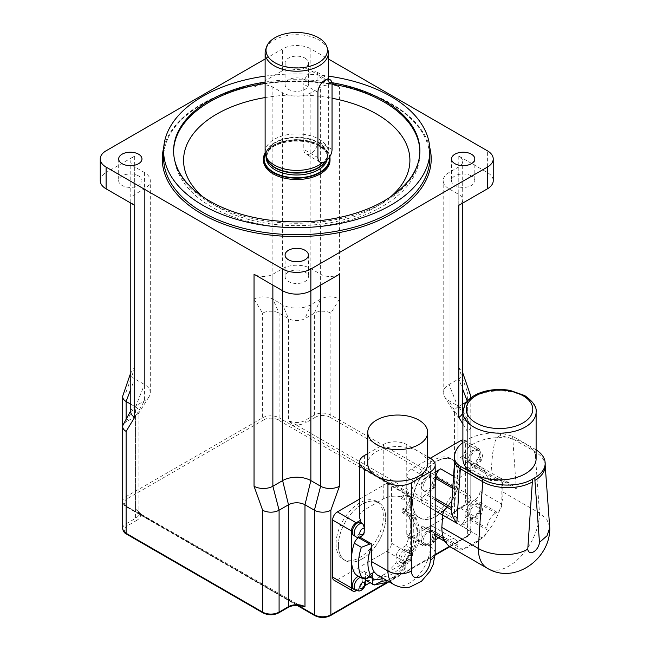 <?xml version="1.0" encoding="UTF-8"?>
<svg xmlns="http://www.w3.org/2000/svg" width="650" height="650" viewBox="0 0 650 650"><rect width="100%" height="100%" fill="white"/><g stroke="black" fill="none" stroke-linecap="round" stroke-linejoin="round"><path stroke-width="0.49" stroke-dasharray="3.25 2.44" d="M254.036 299.106A13.317 7.686 180 0 1 272.87 299.106L282.62 304.736A19.971 11.529 0 0 0 310.863 304.736L320.621 299.106A13.317 7.686 180 0 1 339.446 299.106L330.866 313.17A11.651 6.727 0 0 0 314.397 313.17L304.98 318.606A11.651 6.727 180 0 1 288.502 318.606L279.094 313.17A11.651 6.727 0 0 0 262.616 313.17L254.036 299.106L254.036 87.124A13.317 7.686 180 0 1 272.87 87.124L282.62 92.755A19.971 11.529 0 0 0 310.863 92.755L320.621 87.124A13.317 7.686 180 0 1 339.446 87.124L310.863 70.623L310.863 48.88L328.364 58.987M254.036 87.124L282.62 70.623A19.971 11.529 180 0 1 310.863 70.623M304.98 79.853A11.651 6.727 0 0 0 292.281 78.39A11.651 6.727 0 0 0 285.09 84.606A11.651 6.727 0 0 0 296.741 91.333A11.651 6.727 0 0 0 308.392 84.606A11.651 6.727 0 0 0 304.98 79.853M134.688 205.343A13.317 7.686 180 0 1 130.788 199.907A13.317 7.686 180 0 1 134.688 194.472L144.446 188.841A19.971 11.529 0 0 0 150.296 180.684A19.971 11.529 0 0 0 144.446 172.534L134.688 166.904A13.317 7.686 180 0 1 130.788 161.468A13.317 7.686 180 0 1 134.688 156.032L106.104 172.534L106.104 150.792M100.254 180.684A19.971 11.529 180 0 1 106.104 172.534M138.564 175.931A11.651 6.727 0 0 0 125.864 174.476A11.651 6.727 0 0 0 118.674 180.684A11.651 6.727 0 0 0 130.325 187.411A11.651 6.727 0 0 0 141.976 180.684A11.651 6.727 0 0 0 138.564 175.931M339.446 274.243A13.317 7.686 180 0 1 320.621 274.243L310.863 268.613A19.971 11.529 0 0 0 282.62 268.613L272.87 274.243A13.317 7.686 180 0 1 254.036 274.243M304.98 272.009A11.651 6.727 0 0 0 292.281 270.554A11.651 6.727 0 0 0 285.09 276.77A11.651 6.727 0 0 0 296.741 283.498A11.651 6.727 0 0 0 308.392 276.77A11.651 6.727 0 0 0 304.98 272.009M470.559 395.419A11.651 6.727 0 0 0 467.374 391.983L458.794 368.006L458.794 156.032A13.317 7.686 180 0 1 462.694 161.468A13.317 7.686 180 0 1 458.794 166.904L449.044 172.534A19.971 11.529 0 0 0 443.194 180.684A19.971 11.529 0 0 0 449.044 188.841L458.794 194.472A13.317 7.686 180 0 1 462.694 199.907A13.317 7.686 180 0 1 458.794 205.343M458.794 156.032L487.378 172.534A19.971 11.529 180 0 1 493.228 180.684M471.396 175.931A11.651 6.727 0 0 0 458.705 174.476A11.651 6.727 0 0 0 451.514 180.684A11.651 6.727 0 0 0 463.166 187.411A11.651 6.727 0 0 0 474.809 180.684A11.651 6.727 0 0 0 471.396 175.931M263.461 160.306A33.28 19.216 180 0 1 296.741 141.091A33.28 19.216 180 0 1 330.029 160.306M265.119 82.079A123.151 71.102 180 0 1 331.898 82.656M265.119 76.123A133.136 76.862 180 0 1 328.364 76.123M265.119 58.987L282.62 48.88A19.971 11.529 180 0 1 310.863 48.88M304.98 58.11A11.651 6.727 180 0 1 308.392 62.863A11.651 6.727 180 0 1 296.741 69.591A11.651 6.727 180 0 1 285.09 62.863A11.651 6.727 180 0 1 292.281 56.648A11.651 6.727 180 0 1 304.98 58.11M327.787 49.498A31.623 18.257 0 0 0 296.741 34.702A31.623 18.257 0 0 0 265.696 49.498M265.119 152.149A31.623 18.257 180 0 1 296.741 133.9A31.623 18.257 180 0 1 328.364 152.149A31.623 18.257 180 0 1 327.787 155.61A31.623 18.257 180 0 1 322.749 162.532M265.151 152.896A33.28 19.216 180 0 1 300.113 139.831A33.28 19.216 180 0 1 329.794 156.699M298.163 605.451L141.749 515.149A1.666 0.959 120 0 0 141.416 514.394A1.666 0.959 120 0 0 140.579 514.475L135.525 508.844L141.749 515.149L126.108 506.122L126.108 419.323M298.724 605.499A1.666 0.959 120 0 0 298.407 605.036A1.666 0.959 120 0 0 297.578 605.117L140.579 514.475A13.317 7.686 180 0 1 136.703 520.39A1.666 0.959 60 0 1 135.525 518.351A11.651 6.727 0 0 0 138.938 513.597A11.651 6.727 0 0 0 135.525 508.844L135.525 518.351L126.108 523.786A1.666 0.959 60 0 0 127.286 525.826A9.986 5.769 0 0 0 127.286 533.975A1.666 0.959 -60 0 1 126.457 534.064M300.121 605.678L297.578 605.117A13.317 7.686 180 0 0 287.324 607.352A1.666 0.959 -120 0 0 288.161 607.433M297.107 605.41L126.457 506.886C124.459 506.033 123.199 504.189 122.704 501.369A11.651 6.727 180 0 0 126.108 506.122A1.666 0.959 120 0 0 126.457 506.886A1.666 0.959 120 0 0 127.286 506.805L315.567 615.509A9.986 5.769 0 0 0 329.688 615.509L466.196 536.697A9.986 5.769 0 0 0 466.196 528.539L277.916 419.843A1.666 0.959 120 0 0 279.094 417.804L451.734 517.473A1.666 0.959 -60 0 1 452.912 515.434L457.957 518.351L451.734 517.473L467.374 526.508L467.374 421.874L457.957 416.439A11.651 6.727 180 0 1 455.236 413.969A11.651 6.727 180 0 1 454.545 411.686A11.651 6.727 180 0 1 457.957 406.933L462.694 404.194M282.62 92.755L282.62 304.736L288.502 318.606L288.502 420.517L294.734 426.831A1.666 0.959 -60 0 1 295.912 424.791L452.912 515.434A13.317 7.686 180 0 1 456.779 509.519A1.666 0.959 -120 0 0 457.616 509.6A1.666 0.959 -120 0 0 457.957 508.844L457.957 518.351A11.651 6.727 0 0 1 454.545 513.597A11.651 6.727 0 0 1 457.957 508.844L467.374 503.409A1.666 0.959 -120 0 1 467.025 504.164A1.666 0.959 -120 0 1 466.196 504.083A9.986 5.769 0 0 0 466.196 495.934A1.666 0.959 120 0 0 467.374 493.894A11.651 6.727 180 0 1 470.787 498.648A11.651 6.727 180 0 1 467.374 503.409L467.374 391.983M310.863 92.755L310.863 304.736L304.98 318.606L304.98 420.517A11.651 6.727 0 0 1 288.502 420.517L295.912 424.791A13.317 7.686 180 0 0 306.158 422.557A1.666 0.959 60 0 1 304.98 420.517L314.397 415.082A11.651 6.727 180 0 1 330.866 415.082L467.374 493.894L467.374 401.497A11.651 6.727 0 0 0 470.551 398.084M336.05 543.896A33.451 19.313 120 0 0 342.973 559.211A33.451 19.313 120 0 0 376.423 539.898A33.451 19.313 120 0 0 376.423 501.272A33.451 19.313 120 0 0 350.651 510.234A33.451 19.313 120 0 0 336.05 543.896M338.398 545.253A33.451 19.313 -60 0 1 352.999 511.591A33.451 19.313 -60 0 1 378.779 502.629A33.451 19.313 -60 0 1 378.779 541.255A33.451 19.313 -60 0 1 345.329 560.568A33.451 19.313 -60 0 1 338.398 545.253M410.183 501.093A33.451 19.313 120 0 0 417.113 516.409A33.451 19.313 120 0 0 450.564 497.096A33.451 19.313 120 0 0 450.564 458.469A33.451 19.313 120 0 0 424.783 467.431A33.451 19.313 120 0 0 410.183 501.093M412.539 502.45A33.451 19.313 -60 0 1 427.139 468.788A33.451 19.313 -60 0 1 452.912 459.826A33.451 19.313 -60 0 1 452.912 498.452A33.451 19.313 -60 0 1 419.461 517.766A33.451 19.313 -60 0 1 412.539 502.45A33.451 19.313 120 0 0 419.461 517.766A33.451 19.313 120 0 0 452.912 498.452A33.451 19.313 120 0 0 452.912 459.826A33.451 19.313 120 0 0 427.139 468.788A33.451 19.313 120 0 0 412.539 502.45M130.788 411.881A13.317 7.686 180 0 1 131.398 409.581A13.317 7.686 180 0 1 134.688 406.445L144.446 400.814A19.971 11.529 0 0 0 149.11 396.573A19.971 11.529 0 0 0 150.296 392.665A19.971 11.529 0 0 0 144.446 384.507L134.688 378.877A13.317 7.686 180 0 1 130.788 373.441A13.317 7.686 180 0 1 131.048 371.938A13.317 7.686 180 0 1 134.688 368.006L134.688 156.032M134.688 368.006L126.108 391.983A11.651 6.727 0 0 0 122.923 395.419M130.788 404.194L135.525 406.933A11.651 6.727 180 0 1 138.938 411.686A11.651 6.727 180 0 1 138.247 413.969A11.651 6.727 180 0 1 135.525 416.439L126.108 421.874A11.651 6.727 0 0 0 123.232 424.621M458.794 368.006A13.317 7.686 180 0 1 462.434 371.938A13.317 7.686 180 0 1 462.694 373.441A13.317 7.686 180 0 1 458.794 378.877L449.044 384.507A19.971 11.529 0 0 0 443.194 392.665A19.971 11.529 0 0 0 444.372 396.573A19.971 11.529 0 0 0 449.044 400.814L458.794 406.445A13.317 7.686 180 0 1 462.085 409.581A13.317 7.686 180 0 1 462.694 411.881M462.889 424.027L467.374 431.389A11.651 6.727 0 0 0 470.787 426.636A11.651 6.727 0 0 0 470.251 424.621A11.651 6.727 0 0 0 467.374 421.874L458.794 406.445L458.794 194.472M466.676 401.895L467.261 401.196M359.531 516.653A16.64 9.612 180 0 1 364.406 509.86L383.232 498.989A16.64 9.612 180 0 1 401.082 496.836L401.082 498.948L403.601 499.208C405.592 499.785 406.648 501.581 406.77 504.587L406.77 507.528L405.178 510.38L402.066 508.942L402.066 512.574L403.211 511.916L414.342 518.342C415.326 516.701 415.382 516.133 414.521 516.644L407.461 512.566A41.608 24.017 -60 0 1 410.296 525.484A41.608 24.017 -60 0 1 406.006 545.626L413.067 549.705A41.608 24.017 120 0 0 414.521 516.644L415.09 516.539C420.493 525.85 420.712 537.103 415.756 550.314L413.067 549.705L407.948 552.663A6.654 3.843 -60 0 0 403.236 560.812A6.654 3.843 180 0 1 405.186 563.534A6.654 3.843 180 0 1 403.236 566.247L403.236 568.929L405.186 568.539L403.236 566.727L403.236 560.812L396.175 556.741L396.175 562.656A41.608 24.017 -60 0 1 380.884 576.436A41.608 24.017 -60 0 1 365.584 580.32M403.211 511.916A6.654 3.843 -60 0 1 406.534 511.582A6.654 3.843 -60 0 1 407.461 512.566M414.342 518.342L413.611 519.244L413.831 537.038A29.957 17.298 -60 0 1 410.898 551.151L403.406 564.127A29.957 17.298 -60 0 1 381.891 576.542L377.065 574.86M413.831 522.34A34.946 20.174 -60 0 1 414.976 548.6L415.756 550.314M359.816 537.103L359.702 533.398L361.579 534.487L363.862 534.3M406.006 545.626L400.887 548.584A6.654 3.843 120 0 0 396.175 556.741M402.066 512.574L413.611 519.244M401.082 496.836L405.592 494.236A6.654 3.843 -60 0 1 408.923 493.902A6.654 3.843 -60 0 1 410.296 496.949L410.296 554.019A6.654 3.843 -60 0 1 405.592 562.177L369.874 582.798M404.178 549.811A7.491 4.322 -60 0 1 407.924 549.437A7.491 4.322 -60 0 1 407.924 558.082A7.491 4.322 -60 0 1 400.433 562.404A7.491 4.322 -60 0 1 399.287 556.408A7.491 4.322 -60 0 1 404.178 549.811M396.175 562.656L403.236 566.727A41.608 24.017 120 0 1 372.645 584.399M365.584 579.134L365.584 574.405A6.654 3.843 120 0 0 364.203 571.358A6.654 3.843 120 0 0 360.88 571.683L355.753 574.641M367.754 453.57L383.232 444.632A16.64 9.612 180 0 1 406.77 444.632L427.668 456.698M427.668 463.864A29.957 17.298 0 0 0 418.892 451.636A29.957 17.298 0 0 0 386.246 447.882A29.957 17.298 0 0 0 367.754 463.864M362.074 558.927A33.451 19.313 -60 0 1 345.353 560.584A33.451 19.313 -60 0 1 345.353 521.958A33.451 19.313 -60 0 1 378.804 502.645A33.451 19.313 -60 0 1 383.931 529.449A33.451 19.313 -60 0 1 362.074 558.927M362.05 558.911A33.451 19.313 120 0 0 383.906 529.433A33.451 19.313 120 0 0 378.779 502.629A33.451 19.313 120 0 0 345.329 521.942A33.451 19.313 120 0 0 345.329 560.568A33.451 19.313 120 0 0 362.05 558.911M401.082 498.948A7.491 4.322 -60 0 1 407.924 495.633A7.491 4.322 -60 0 1 408.558 503.035A7.491 4.322 -60 0 1 402.066 508.942M359.702 533.398A7.491 4.322 -60 0 1 353.836 535.503M365.389 585.382L356.249 590.663M358.548 576.258A7.491 4.322 -60 0 1 361.327 576.339A7.491 4.322 -60 0 1 361.327 584.984A7.491 4.322 -60 0 1 353.836 589.306M359.531 499.086L386.766 483.364A6.654 3.843 -60 0 1 390.089 483.031A6.654 3.843 -60 0 1 391.471 486.078L391.471 543.148A6.654 3.843 -60 0 1 386.766 551.306L337.342 579.841A6.654 3.843 -60 0 1 334.011 580.166M454.561 461.833L454.976 500.898L456.048 488.581L458.608 479.18A41.819 24.148 180 0 1 478.376 467.773L483.121 468.26L485.233 471.729L485.233 473.363L489.409 479.936L490.384 480.448L492.659 453.074C494.252 447.314 493.553 438.417 500.476 435.476L512.622 438.742L534.974 451.652C541.255 455.382 544.651 459.859 545.163 465.091L545.196 465.53M536.112 449.841L512.622 436.247L500.476 432.933A41.819 24.148 0 0 0 462.889 442.488M545.196 465.969L545.163 465.091M512.622 436.247L516.311 488.841L509.438 483.048L501.451 480.683L490.384 480.448M412.774 502.588A33.451 19.313 -60 0 1 427.375 468.926A33.451 19.313 -60 0 1 453.148 459.964A33.451 19.313 -60 0 1 453.148 498.591A33.451 19.313 -60 0 1 419.697 517.904A33.451 19.313 -60 0 1 412.774 502.588M462.889 458.77A36.611 21.141 180 0 1 499.501 437.629A36.611 21.141 180 0 1 536.112 458.77M462.889 441.707L475.256 448.849L460.427 457.413A6.654 3.843 -60 0 1 463.759 457.08A6.654 3.843 -60 0 1 465.14 460.127L465.14 461.76A12.318 7.109 120 0 0 467.683 467.399A12.318 7.109 120 0 0 473.842 466.789L475.256 465.969A6.654 3.843 -60 0 1 478.587 465.644L500.476 478.278A6.654 3.843 120 0 1 501.849 481.325L501.849 502.442A43.266 24.984 120 0 0 503.027 492.058L502.19 480.691A6.654 3.843 120 0 0 500.825 478.075A6.654 3.843 120 0 0 497.502 478.4L501.451 480.683M503.027 492.058L539.508 513.118L534.974 449.15M451.327 509.413L454.976 500.898M462.889 439.92A6.654 3.843 -60 0 1 464.23 440.229A6.654 3.843 -60 0 1 465.611 443.276L465.611 500.346A6.654 3.843 -60 0 1 460.899 508.503L411.474 537.038A6.654 3.843 -60 0 1 408.151 537.363A6.654 3.843 -60 0 1 406.77 534.316L406.77 477.246L421.127 485.534L421.127 502.661A6.654 3.843 -60 0 1 425.831 494.504L427.245 493.691A12.318 7.109 120 0 0 435.598 481.65M447.72 507.146A6.654 3.843 120 0 0 443.016 515.296L443.016 536.413M437.304 537.079A6.654 3.843 -60 0 1 435.955 534.048L435.955 532.415A12.318 7.109 120 0 0 433.404 526.776A12.318 7.109 120 0 0 427.245 527.386L425.831 528.198A6.654 3.843 -60 0 1 422.508 528.531A6.654 3.843 -60 0 1 421.127 525.484L421.127 542.604A6.654 3.843 -60 0 0 422.508 545.651A6.654 3.843 -60 0 0 425.831 545.326L435.281 539.874M406.77 477.246A6.654 3.843 -60 0 1 411.474 469.097L430.308 458.226L430.308 546.544L413.831 537.038M435.183 471.989L425.831 477.384A6.654 3.843 -60 0 0 421.127 485.534M500.476 478.278A6.654 3.843 120 0 0 497.144 478.611L497.502 478.4M478.587 465.644A6.654 3.843 -60 0 1 479.968 468.691L479.968 451.563A6.654 3.843 -60 0 0 478.587 448.516A6.654 3.843 -60 0 0 475.256 448.849M465.611 500.346L479.968 508.633L479.968 491.514A6.654 3.843 -60 0 1 475.256 499.663L473.842 500.484L495.731 513.118L497.144 512.306A6.654 3.843 120 0 0 499.728 509.917A43.266 24.984 -60 0 0 501.849 502.442L501.849 504.148A6.654 3.843 -60 0 1 499.728 509.917A43.266 24.984 -60 0 1 486.249 533.268A6.654 3.843 -60 0 1 482.316 537.989L462.548 549.396A6.654 3.843 -60 0 1 459.225 549.729A6.654 3.843 -60 0 1 458.616 549.226A43.266 24.984 -60 0 1 450.799 547.194M445.136 541.434A6.654 3.843 120 0 0 447.72 540.841L449.134 540.02A12.318 7.109 120 0 1 455.293 539.411A12.318 7.109 120 0 1 457.844 545.049L457.844 546.683A6.654 3.843 120 0 0 458.616 549.226A43.266 24.984 -60 0 0 464.027 548.543A43.266 24.984 120 0 0 480.837 538.842A43.266 24.984 -60 0 0 486.249 533.268A6.654 3.843 120 0 0 487.021 529.831L487.021 528.206A12.318 7.109 120 0 1 495.731 513.118M438.709 537.891L440.659 536.762A6.654 3.843 -60 0 1 437.336 537.095M473.842 500.484A12.318 7.109 120 0 0 465.14 515.564L465.14 517.197A6.654 3.843 -60 0 1 460.427 525.346L475.256 516.791A6.654 3.843 -60 0 0 479.968 508.633M549.713 526.784L546.78 519.334L539.508 513.118A43.266 24.984 120 0 1 520.617 556.668A43.266 24.984 120 0 1 487.281 568.254M432.892 480.374A7.987 4.615 -60 0 1 429.406 488.41A7.987 4.615 -60 0 1 423.256 490.555A7.987 4.615 -60 0 1 423.256 481.325A7.987 4.615 -60 0 1 431.243 476.718A7.987 4.615 -60 0 1 432.892 480.374M432.892 534.178A7.987 4.615 -60 0 1 429.406 542.222A7.987 4.615 -60 0 1 423.256 544.359A7.987 4.615 -60 0 1 423.256 535.137A7.987 4.615 -60 0 1 431.243 530.522A7.987 4.615 -60 0 1 432.892 534.178M479.489 453.473A7.987 4.615 -60 0 1 476.003 461.508A7.987 4.615 -60 0 1 469.852 463.653A7.987 4.615 -60 0 1 469.852 454.423A7.987 4.615 -60 0 1 477.839 449.816A7.987 4.615 -60 0 1 479.489 453.473M479.489 507.276A7.987 4.615 -60 0 1 476.003 515.312A7.987 4.615 -60 0 1 469.852 517.457A7.987 4.615 -60 0 1 469.852 508.235A7.987 4.615 -60 0 1 477.839 503.62A7.987 4.615 -60 0 1 479.489 507.276M317.923 76.058A9.986 5.769 120 0 0 315.859 71.484A9.986 5.769 120 0 0 308.165 74.165A9.986 5.769 120 0 0 303.802 84.207L303.802 149.435A9.986 5.769 120 0 0 305.874 154.001A9.986 5.769 120 0 0 313.568 151.328A9.986 5.769 120 0 0 317.923 141.278L317.923 76.058L332.044 84.207M390.496 196.893A113.165 65.333 180 0 1 202.987 196.893M265.119 97.573A113.165 65.333 180 0 1 332.044 98.231M332.044 84.037A123.151 71.102 0 0 0 265.119 83.436M173.599 151.474A123.151 71.102 0 0 0 173.591 152.149A123.151 71.102 0 0 0 296.741 223.251A123.151 71.102 0 0 0 419.892 152.149A123.151 71.102 0 0 0 419.884 151.474M390.886 103.504A133.136 76.862 180 0 1 429.878 157.861C429.423 137.174 416.52 119.259 391.162 104.114C360.547 86.166 313.844 77.935 270.952 83.005C209.804 89.237 162.313 122.891 163.605 157.861A133.136 76.862 180 0 1 245.797 86.848A133.136 76.862 180 0 1 390.886 103.504M429.764 147.582A134.469 77.634 0 0 0 391.828 104.049A134.469 77.634 0 0 0 254.54 85.239A134.469 77.634 0 0 0 163.727 147.582M282.62 70.623L282.62 48.88M487.378 172.534L487.378 150.792M266.354 157.576A30.623 17.68 180 0 1 266.118 155.407L266.606 158.34A30.688 17.721 180 0 1 296.741 137.272A30.688 17.721 180 0 1 326.877 158.34A30.688 17.721 180 0 1 325.301 161.468M266.118 156.886L266.118 155.407A30.623 17.68 180 0 1 296.741 137.727A30.623 17.68 180 0 1 327.364 155.407A30.623 17.68 180 0 1 325.65 161.241M327.787 155.61L326.877 158.34L327.364 155.407L327.364 157.316C328.543 147.631 307.808 137.613 288.746 141.074C282.181 142.114 276.794 144.113 272.594 147.062L268.669 150.694L266.118 157.316A30.623 17.68 180 0 1 296.741 139.636A30.623 17.68 180 0 1 327.364 157.316A30.623 17.68 180 0 1 326.95 160.201M265.281 153.977A32.622 18.834 180 0 1 299.861 140.197A32.622 18.834 180 0 1 329.266 157.519M144.446 172.534L144.446 384.507L135.525 406.933L135.525 508.844L135.525 416.439L144.446 400.814L144.446 188.841M456.779 509.519L466.196 504.083M466.196 495.934L329.688 417.121A1.666 0.959 120 0 0 330.866 415.082L330.866 313.17M329.688 417.121A9.986 5.769 0 0 0 315.567 417.121A1.666 0.959 60 0 1 314.397 415.082L314.397 313.17L320.621 299.106L320.621 87.124M315.567 417.121L306.158 422.557M136.703 520.39L127.286 525.826M122.704 528.539A11.651 6.727 180 0 1 126.108 523.786L126.108 421.874L134.688 406.445L134.688 194.472M127.286 533.975L263.794 612.788A1.666 0.959 -60 0 1 262.957 612.869M263.794 612.788A9.986 5.769 0 0 0 277.916 612.788A1.666 0.959 -120 0 0 278.744 612.869M277.916 612.788L287.324 607.352M315.567 615.509A1.666 0.959 -60 0 1 314.738 615.591M329.688 615.509A1.666 0.959 -120 0 0 330.525 615.591M466.196 536.697A1.666 0.959 -120 0 0 467.025 536.778A1.666 0.959 -120 0 0 467.374 536.014L449.491 546.341M435.151 554.621L384.467 583.879M466.196 528.539A1.666 0.959 120 0 0 467.374 526.508A11.651 6.727 180 0 1 470.787 531.261A11.651 6.727 180 0 1 467.374 536.014L467.374 431.389M277.916 419.843A9.986 5.769 0 0 0 263.794 419.843A1.666 0.959 60 0 1 262.616 417.804A11.651 6.727 180 0 1 279.094 417.804L279.094 313.17L272.87 299.106L272.87 87.124M263.794 419.843L127.286 498.648A1.666 0.959 60 0 1 126.108 496.608L262.616 417.804L262.616 313.17M122.704 426.636L122.704 501.369A11.651 6.727 180 0 1 126.108 496.608L126.108 391.983M127.286 498.648A9.986 5.769 0 0 0 127.286 506.805M449.044 172.534L449.044 384.507L457.957 406.933L457.957 508.844L457.957 416.439L449.044 400.814L449.044 188.841M134.688 166.904L134.688 378.877L130.788 389.155M458.794 166.904L458.794 378.877L462.694 389.155M339.446 299.106L339.446 87.124M320.621 285.114L320.621 274.243M310.863 290.753L310.863 268.613M282.62 290.753L282.62 268.613M272.87 285.114L272.87 274.243M403.406 564.127A13.317 7.686 120 0 0 403.236 566.247M414.976 548.6L412.652 549.941A6.654 3.843 60 0 1 411.271 552.988A6.654 3.843 60 0 1 407.948 552.663L400.887 548.584M412.652 549.941A13.317 7.686 120 0 0 410.898 551.151M403.236 568.929A34.946 20.174 -60 0 1 386.669 580.401M371.264 576.087A6.654 3.843 60 0 1 367.933 575.762A6.654 3.843 -60 0 1 371.264 575.429A6.654 3.843 -60 0 1 371.776 575.835M382.037 577.728A13.317 7.686 120 0 0 381.891 576.542M362.814 578.719L367.933 575.762L360.88 571.683M365.584 574.405L369.882 576.883M406.77 444.632L406.77 504.587A3.494 2.015 -60 0 1 410.483 501.735A3.494 2.015 -60 0 1 410.483 506.082A3.494 2.015 -60 0 1 406.77 507.528M383.232 498.989L383.232 444.632M364.406 455.504L364.406 509.86M435.183 553.337A16.64 9.612 0 0 0 430.308 546.544A29.957 17.298 120 0 1 417.227 576.696A29.957 17.298 120 0 1 394.144 584.716M403.942 510.031A7.491 4.322 120 0 0 410.434 504.124A7.491 4.322 120 0 0 409.809 496.714A7.491 4.322 120 0 0 403.601 499.208M355.721 536.591A7.491 4.322 120 0 0 361.579 534.487M408.891 555.783A3.494 2.015 -60 0 1 411.027 558.829A3.494 2.015 -60 0 1 406.746 561.299A3.494 2.015 -60 0 1 408.891 555.783M406.063 550.891A7.491 4.322 120 0 0 401.172 557.497A7.491 4.322 120 0 0 402.317 563.493A7.491 4.322 120 0 0 409.809 559.171A7.491 4.322 120 0 0 409.809 550.526A7.491 4.322 120 0 0 406.063 550.891M355.721 590.395A7.491 4.322 120 0 0 363.212 586.072A7.491 4.322 120 0 0 363.212 577.428A7.491 4.322 120 0 0 360.425 577.346M386.766 483.364L405.592 494.236M391.471 486.078L410.296 496.949M391.471 543.148L410.296 554.019M386.766 551.306L405.592 562.177M337.342 579.841L356.168 590.704M500.476 432.933L500.476 435.476M536.112 412.027A36.611 21.141 0 0 0 525.387 397.077A36.611 21.141 0 0 0 485.485 392.494A36.611 21.141 0 0 0 462.889 412.027M516.311 488.841L502.19 480.691M427.245 493.691L435.183 498.266M435.183 499.899L425.831 494.504M421.127 502.661L435.183 510.77M406.77 534.316L421.127 542.604M435.183 533.601L421.127 525.484M458.608 479.18L453.578 476.279M452.871 486.744L456.048 488.581M452.766 488.312L456.048 490.206M485.233 471.729L465.14 460.127M460.427 457.413L478.376 467.773M411.474 469.097L425.831 477.384M501.849 481.325L479.968 468.691M475.256 465.969L497.144 478.611M473.842 466.789L498.241 480.87M497.144 512.306L475.256 499.663M479.968 491.514L501.849 504.148M465.611 443.276L479.968 451.563M425.831 528.198L447.72 540.841M427.245 527.386L449.134 540.02M457.844 546.683L435.955 534.048M440.659 536.762L462.548 549.396M411.474 537.038L425.831 545.326M460.899 508.503L475.256 516.791M482.316 537.989L460.427 525.346M465.14 517.197L487.021 529.831M465.14 515.564L487.021 528.206M465.14 461.76L485.233 473.363M435.955 532.415L457.844 545.049M480.902 512.168A2.998 1.731 -60 0 1 477.726 516.124A2.998 1.731 -60 0 1 477.726 511.883A2.998 1.731 -60 0 1 480.902 512.168M480.902 508.089A7.987 4.615 120 0 0 479.253 504.433A7.987 4.615 120 0 0 471.258 509.048A7.987 4.615 120 0 0 471.266 518.269A7.987 4.615 120 0 0 477.417 516.133A7.987 4.615 120 0 0 480.902 508.089M434.306 539.069A2.998 1.731 -60 0 1 431.129 543.026A2.998 1.731 -60 0 1 431.129 538.785A2.998 1.731 -60 0 1 434.306 539.069M434.306 534.999A7.987 4.615 120 0 0 432.656 531.334A7.987 4.615 120 0 0 424.661 535.949A7.987 4.615 120 0 0 424.661 545.171A7.987 4.615 120 0 0 430.82 543.034A7.987 4.615 120 0 0 434.306 534.999M480.902 458.364A2.998 1.731 -60 0 1 477.726 462.312A2.998 1.731 -60 0 1 477.726 458.079A2.998 1.731 -60 0 1 480.902 458.364M480.902 454.285A7.987 4.615 120 0 0 479.253 450.629A7.987 4.615 120 0 0 471.258 455.244A7.987 4.615 120 0 0 471.266 464.466A7.987 4.615 120 0 0 477.417 462.321A7.987 4.615 120 0 0 480.902 454.285M434.306 485.266A2.998 1.731 -60 0 1 431.129 489.214A2.998 1.731 -60 0 1 431.129 484.981A2.998 1.731 -60 0 1 434.306 485.266M434.306 481.187A7.987 4.615 120 0 0 432.656 477.531A7.987 4.615 120 0 0 424.661 482.146A7.987 4.615 120 0 0 424.661 491.368A7.987 4.615 120 0 0 430.82 489.231A7.987 4.615 120 0 0 434.306 481.187M317.923 92.365L303.802 84.207M317.923 157.584L303.802 149.435M332.044 149.435L317.923 141.278M173.591 150.792L173.591 152.149C174.493 173.574 186.217 191.271 208.756 205.221C223.104 214.004 239.947 220.261 259.277 223.982C333.117 239.371 421.159 205.116 419.892 152.149L419.892 150.792M451.514 158.949L451.514 180.684M474.809 158.949L474.809 180.684M285.09 255.028L285.09 276.77M308.392 255.028L308.392 276.77M118.674 158.949L118.674 180.684M141.976 158.949L141.976 180.684M285.09 62.863L285.09 84.606M308.392 62.863L308.392 84.606M328.364 78.707L328.364 152.149M141.399 514.418L137.914 511.225L138.938 513.597L138.938 411.686M141.407 514.394L300.292 605.711M470.787 397.898L470.787 498.648C470.299 501.459 469.04 503.295 467.025 504.164L457.616 509.6C457.121 509.389 453.749 513.11 454.545 513.597L454.545 411.686M387.14 582.904L435.118 555.197M449.93 546.65L467.025 536.778C469.04 535.909 470.299 534.064 470.787 531.261L470.787 426.636M378.804 502.645L376.423 501.272M345.353 560.584L342.973 559.211M453.148 459.964L450.564 458.469M419.697 517.904L417.113 516.409M131.048 371.938L130.788 372.686M138.247 413.969L149.11 396.573M131.398 409.581L130.788 410.702M462.085 409.581L462.694 410.702M462.914 411.109L470.251 424.621M455.236 413.969L444.372 396.573M462.434 371.938L462.694 372.686M462.694 373.441L462.694 161.468M443.194 392.665L443.194 180.684M462.694 203.093L462.694 199.907M130.788 203.093L130.788 199.907M150.296 392.665L150.296 180.684M130.788 373.441L130.788 161.468M406.534 511.582L415.049 516.498M405.186 568.539L405.186 563.534C405.697 559.138 407.729 555.628 411.271 552.988L415.61 550.485M389.293 581.913L405.113 568.758M372.198 575.697L364.203 571.358M407.924 495.633L409.809 496.714C412.181 497.916 412.953 500.443 412.124 504.278C410.256 508.438 407.94 510.469 405.178 510.38M400.433 562.404L402.317 563.493C404.398 564.988 406.973 564.395 410.028 561.714C413.376 555.604 413.303 551.874 409.809 550.526L407.924 549.437M365.048 579.215L361.327 576.339M390.089 483.031L408.923 493.902M454.545 462.101L454.545 463.076M509.438 483.048L500.825 478.075M463.759 457.08L483.121 468.26M422.508 528.531L435.183 535.852M445.282 541.678L459.225 549.729M467.683 467.399L489.409 479.936M433.404 526.776L455.293 539.411M469.852 517.457L475.264 519.009C475.621 519.773 482.211 516.441 482.365 510.128C483.031 509.299 481.991 507.398 479.253 504.433L477.839 503.62M435.719 536.161L432.656 531.334L431.243 530.522M423.256 544.359L426.246 545.805L428.667 545.911L431.007 545.106L434.501 541.588L435.183 540.142M469.852 463.653L475.264 465.205C475.621 465.969 482.211 462.629 482.365 456.324C483.031 455.496 481.991 453.594 479.253 450.629L477.839 449.816M435.183 480.358L431.243 476.718M423.256 490.555L426.246 492.001L428.667 492.107L431.007 491.302L434.501 487.784L435.183 486.338M464.23 440.229L478.587 448.516M408.151 537.363L422.508 545.651M329.981 79.641L315.859 71.484M319.995 162.159L305.874 154.001"/><path stroke-width="0.97" d="M130.788 410.702L123.232 424.621A11.651 6.727 0 0 0 122.704 426.636A11.651 6.727 0 0 0 126.108 431.389L134.688 417.316L134.688 205.343L106.104 188.841A19.971 11.529 180 0 1 100.254 180.684L100.254 158.949A19.971 11.529 180 0 1 106.104 150.792L265.119 58.987M339.446 486.224L339.446 274.243L310.863 290.753A19.971 11.529 180 0 1 282.62 290.753L254.036 274.243L254.036 486.224A13.317 7.686 180 0 0 272.87 486.224L279.094 510.201L288.502 504.766A11.651 6.727 180 0 1 304.98 504.766L314.397 510.201A11.651 6.727 0 0 0 330.866 510.201L339.446 486.224A13.317 7.686 180 0 1 320.621 486.224L310.863 480.594A19.971 11.529 0 0 0 282.62 480.594L272.87 486.224L272.87 285.114M328.364 58.987L487.378 150.792A19.971 11.529 180 0 1 493.228 158.949L493.228 180.684A19.971 11.529 180 0 1 487.378 188.841L458.794 205.343L458.794 417.316A13.317 7.686 180 0 0 462.694 411.881L462.694 203.093M329.794 156.699A33.28 19.216 180 0 1 330.029 158.949L330.029 160.306A33.28 19.216 180 0 1 320.279 173.891A33.28 19.216 180 0 1 284.001 178.059A33.28 19.216 180 0 1 263.461 160.306L263.461 158.949A33.28 19.216 180 0 1 265.151 152.896M331.898 82.656A123.151 71.102 180 0 1 383.825 100.514A123.151 71.102 180 0 1 419.892 150.792A123.151 71.102 180 0 1 296.741 221.894A123.151 71.102 180 0 1 173.591 150.792A123.151 71.102 180 0 1 265.119 82.079M328.364 76.123A133.136 76.862 180 0 1 390.886 96.444A133.136 76.862 180 0 1 429.878 150.792A133.136 76.862 180 0 1 296.741 227.654A133.136 76.862 180 0 1 163.605 150.792A133.136 76.862 180 0 1 265.119 76.123M493.228 158.949A19.971 11.529 180 0 1 487.378 167.099L310.863 269.011A19.971 11.529 180 0 1 282.62 269.011L106.104 167.099A19.971 11.529 180 0 1 100.254 158.949M138.564 154.188A11.651 6.727 180 0 1 141.976 158.949A11.651 6.727 180 0 1 130.325 165.669A11.651 6.727 180 0 1 118.674 158.949A11.651 6.727 180 0 1 125.864 152.734A11.651 6.727 180 0 1 138.564 154.188M304.98 250.274A11.651 6.727 180 0 1 308.392 255.028A11.651 6.727 180 0 1 296.741 261.755A11.651 6.727 180 0 1 285.09 255.028A11.651 6.727 180 0 1 292.281 248.812A11.651 6.727 180 0 1 304.98 250.274M471.396 154.188A11.651 6.727 180 0 1 474.809 158.949A11.651 6.727 180 0 1 463.166 165.669A11.651 6.727 180 0 1 451.514 158.949A11.651 6.727 180 0 1 458.705 152.734A11.651 6.727 180 0 1 471.396 154.188M318.467 62.782A30.729 17.737 180 0 1 282.336 65.91A30.729 17.737 180 0 1 266.573 46.881A30.729 17.737 180 0 1 296.741 32.5A30.729 17.737 180 0 1 326.918 46.881A30.729 17.737 180 0 1 318.467 62.782M266.573 46.881L265.696 49.498A31.623 18.257 0 0 0 265.119 52.959A31.623 18.257 0 0 0 284.643 69.826A31.623 18.257 0 0 0 319.101 65.869A31.623 18.257 0 0 0 328.364 52.959A31.623 18.257 0 0 0 327.787 49.498L326.918 46.881M322.749 162.532A31.623 18.257 180 0 1 319.101 165.059A31.623 18.257 180 0 1 287.479 169.609A31.623 18.257 180 0 1 265.696 155.61A31.623 18.257 180 0 1 265.119 152.149L265.119 52.959M330.029 158.949A33.28 19.216 180 0 1 320.279 172.534A33.28 19.216 180 0 1 284.001 176.702A33.28 19.216 180 0 1 263.461 158.949M297.107 605.41L314.738 615.591A1.666 0.959 -60 0 1 314.397 614.827L298.756 605.8A1.666 0.959 120 0 0 298.724 605.499M298.163 605.451L304.98 606.678L300.121 605.678M131.048 371.938L122.923 395.419A11.651 6.727 0 0 0 122.704 396.736A11.651 6.727 0 0 0 126.108 401.497L130.788 404.194M134.688 417.316A13.317 7.686 180 0 1 130.788 411.881L130.788 203.093M254.036 486.224L262.616 510.201A11.651 6.727 0 0 0 279.094 510.201L279.094 612.113A11.651 6.727 180 0 1 262.616 612.113L126.108 533.301A11.651 6.727 180 0 1 122.704 528.539C123.199 531.367 124.459 533.203 126.457 534.064A1.666 0.959 -60 0 1 126.108 533.301L126.108 431.389M462.694 404.194L466.676 401.895M470.551 398.084A11.651 6.727 0 0 0 470.787 396.736A11.651 6.727 0 0 0 470.559 395.419L462.434 371.938M427.668 456.698L430.308 458.226A16.64 9.612 180 0 1 435.183 465.018A16.64 9.612 180 0 1 430.308 471.811L430.308 560.137A13.317 7.686 -60 0 1 420.891 576.436A13.317 7.686 -60 0 1 411.474 571.001A16.64 9.612 180 0 1 387.944 571.001A29.957 17.298 120 0 0 394.144 584.716L377.065 574.86L374.4 572.219A13.317 7.686 120 0 0 372.645 573.04L370.321 574.381L366.925 578.597L362.814 578.719L355.753 574.641A41.608 24.017 -60 0 1 351.463 559.455A41.608 24.017 -60 0 1 354.299 543.254L361.359 547.332L369.688 544.123L358.556 537.696L359.434 537.184M354.299 543.254A6.654 3.843 -60 0 1 358.556 537.696M359.816 537.103L371.248 543.701L369.688 544.123M371.248 543.701L371.467 561.494L387.944 571.001L387.944 482.682L364.406 469.097A16.64 9.612 180 0 1 359.531 462.296A16.64 9.612 180 0 1 364.406 455.504L367.754 453.57M386.669 580.401A34.946 20.174 -60 0 1 382.054 581.157L374.416 584.959L365.584 580.32L365.584 579.134M374.4 572.219A29.957 17.298 -60 0 1 371.467 561.494M367.754 432.339L367.754 463.864A29.957 17.298 0 0 0 376.529 476.093A29.957 17.298 0 0 0 409.175 479.838A29.957 17.298 0 0 0 427.668 463.864L427.668 432.339A29.957 17.298 0 0 0 397.711 415.041A29.957 17.298 0 0 0 367.754 432.339A29.957 17.298 0 0 0 376.529 444.567A29.957 17.298 0 0 0 409.175 448.313A29.957 17.298 0 0 0 427.668 432.339M430.308 471.811L411.474 482.682A16.64 9.612 180 0 1 387.944 482.682M361.928 523.266A7.491 4.322 120 0 0 355.201 528.946A7.491 4.322 120 0 0 355.721 536.591C357.727 538.273 360.441 537.509 363.862 534.3L364.406 529.043C363.984 525.817 363.163 523.892 361.928 523.266L360.685 522.267L360.685 520.163A16.64 9.612 180 0 1 359.531 516.653L359.531 462.296M355.721 536.591L353.836 535.503A7.491 4.322 -60 0 1 353.551 527.386A7.491 4.322 -60 0 1 360.685 522.267M356.249 590.663L356.168 590.704A6.654 3.843 -60 0 1 352.844 591.037A6.654 3.843 -60 0 1 351.463 587.99L351.463 530.92A6.654 3.843 -60 0 1 356.168 522.771L360.685 520.163M369.874 582.798L365.389 585.382M360.425 577.346A7.491 4.322 120 0 0 359.466 577.793A7.491 4.322 120 0 0 354.575 584.399A7.491 4.322 120 0 0 355.721 590.395L353.836 589.306A7.491 4.322 -60 0 1 352.69 583.31A7.491 4.322 -60 0 1 357.581 576.712A7.491 4.322 -60 0 1 358.548 576.258M352.844 591.037L334.011 580.166A6.654 3.843 -60 0 1 332.637 577.119L332.637 520.049A6.654 3.843 -60 0 1 337.342 511.899L359.531 499.086M462.889 442.488A41.819 24.148 0 0 0 454.545 456.958A41.819 24.148 0 0 0 454.748 459.331L454.561 461.833M454.748 459.331C455.268 462.052 457.177 464.384 460.493 466.343L482.844 479.253C495.779 487.037 519.366 487.021 532.342 479.212L534.909 477.726L534.909 480.448C541.613 476.385 545.041 471.559 545.196 465.969L545.196 463.401C545.074 458.234 542.043 453.708 536.112 449.841M534.909 477.726C541.613 473.728 545.041 468.959 545.196 463.401M454.748 461.882C455.268 464.563 457.177 466.887 460.493 468.837L482.844 481.747C495.779 489.531 519.366 489.621 532.342 481.926L532.342 479.212M536.112 412.027L536.112 458.77A36.611 21.141 180 0 1 506.293 479.538A36.611 21.141 180 0 1 465.408 466.473A36.611 21.141 180 0 1 462.889 458.77L462.889 412.027A36.611 21.141 0 0 0 465.408 419.729A36.611 21.141 0 0 0 506.293 432.794A36.611 21.141 0 0 0 536.112 412.027C536.924 407.014 533.122 401.521 524.696 395.558L510.274 390.455C501.101 388.83 492.188 389.244 483.535 391.682C474.687 394.29 468.471 398.564 464.913 404.511L462.889 412.027M451.319 509.624L447.371 507.349A6.654 3.843 120 0 0 442.674 515.052L456.796 523.201C453.229 518.229 451.401 513.703 451.319 509.624L454.569 461.711M447.371 507.349L435.183 499.899M534.909 480.448L539.476 542.384A8.32 4.802 -60 0 1 533.626 551.842A8.32 4.802 -60 0 1 527.776 549.136C514.857 556.993 491.197 556.189 478.319 548.446A43.266 24.984 120 0 0 487.281 568.254L450.799 547.194A43.266 24.984 -60 0 1 445.136 541.434A6.654 3.843 -60 0 1 444.389 541.166A6.654 3.843 -60 0 1 443.016 538.119L443.016 536.413A43.266 24.984 120 0 1 441.837 527.386L442.674 515.052M435.598 481.65A12.318 7.109 120 0 0 435.955 478.603L435.955 476.978A6.654 3.843 -60 0 1 440.659 468.821L435.183 471.989M430.308 458.226L460.899 440.562A6.654 3.843 -60 0 1 462.889 439.92M445.282 541.678L437.336 537.095A6.654 3.843 -60 0 1 437.304 537.079M438.709 537.891L435.281 539.874M441.837 527.386L478.319 548.446L482.844 479.253M539.476 542.384L547.04 535.762L549.746 527.832L545.196 465.53M445.136 541.434A43.266 24.984 -60 0 1 443.016 536.413M332.044 84.207A9.986 5.769 120 0 0 329.981 79.641A9.986 5.769 120 0 0 322.286 82.314A9.986 5.769 120 0 0 317.923 92.365L317.923 157.584A9.986 5.769 120 0 0 319.995 162.159A9.986 5.769 120 0 0 327.689 159.486A9.986 5.769 120 0 0 332.044 149.435L332.044 84.207M332.044 98.231A113.165 65.333 180 0 1 376.764 114.108A113.165 65.333 180 0 1 390.496 196.893M202.987 196.893A113.165 65.333 180 0 1 265.119 97.573M419.884 151.474A123.151 71.102 0 0 0 383.825 101.879A123.151 71.102 0 0 0 332.044 84.037M265.119 83.436A123.151 71.102 0 0 0 173.599 151.474M429.878 150.792L429.878 157.861A133.136 76.862 180 0 1 296.741 234.723A133.136 76.862 180 0 1 163.605 157.861L163.605 150.792M163.727 147.582A134.469 77.634 0 0 0 296.741 236.576A134.469 77.634 0 0 0 429.764 147.582M487.378 188.841L487.378 167.099M282.62 269.011L282.62 480.594L288.502 504.766L288.502 606.678L279.094 612.113A1.666 0.959 -120 0 1 278.744 612.869L288.161 607.433A1.666 0.959 -120 0 0 288.502 606.678A11.651 6.727 0 0 1 304.98 606.678L304.98 504.766L310.863 480.594L310.863 269.011M106.104 188.841L106.104 167.099M325.301 161.468A30.688 17.721 180 0 1 318.443 167.513A30.688 17.721 180 0 1 287.747 171.925A30.688 17.721 180 0 1 266.606 158.34L265.696 155.61M325.65 161.241A30.623 17.68 180 0 1 318.394 167.911A30.623 17.68 180 0 1 286.78 172.128A30.623 17.68 180 0 1 266.354 157.576M326.95 160.201A30.623 17.68 180 0 1 318.394 169.812A30.623 17.68 180 0 1 285.025 173.648A30.623 17.68 180 0 1 266.118 157.316L266.118 156.886M329.266 157.519A32.622 18.834 180 0 1 319.808 172.258A32.622 18.834 180 0 1 280.361 175.232A32.622 18.834 180 0 1 265.281 153.977M126.457 534.064L262.957 612.869A1.666 0.959 -60 0 1 262.616 612.113L262.616 510.201M314.738 615.591C320.003 618.126 325.26 618.126 330.525 615.591A1.666 0.959 -120 0 0 330.866 614.827A11.651 6.727 180 0 1 314.397 614.827L314.397 510.201L320.621 486.224L320.621 285.114M449.491 546.341L435.151 554.621M384.467 583.879L330.866 614.827L330.866 510.201M130.788 389.155L126.108 401.497L126.108 419.323M462.889 424.027L458.794 417.316M462.694 389.155L467.261 401.196M361.359 547.332A41.608 24.017 120 0 0 362.814 578.719M370.321 574.381A34.946 20.174 -60 0 1 371.467 546.796M382.054 581.157L382.054 578.476A6.654 3.843 180 0 1 372.645 578.476L372.645 584.399M372.645 573.04A6.654 3.843 60 0 1 371.264 576.087L372.198 575.697L371.264 575.429M371.776 575.835A6.654 3.843 -60 0 1 372.645 578.476L369.882 576.883M382.054 578.476A13.317 7.686 120 0 0 382.037 577.728M430.308 560.137A16.64 9.612 0 0 0 435.183 553.337L435.183 465.018M411.474 571.001L411.474 482.682M364.406 531.984A3.494 2.015 -60 0 1 360.693 534.836A3.494 2.015 -60 0 1 360.693 530.481A3.494 2.015 -60 0 1 364.406 529.043L364.406 469.097M362.286 582.692A3.494 2.015 -60 0 1 364.431 585.731A3.494 2.015 -60 0 1 360.149 588.201A3.494 2.015 -60 0 1 362.286 582.692M337.342 511.899L356.168 522.771M332.637 520.049L351.463 530.92M332.637 577.119L351.463 587.99M460.493 466.343L456.796 523.201M523.031 395.72A33.28 19.216 180 0 1 508.113 427.871A33.28 19.216 180 0 1 467.35 404.332A33.28 19.216 180 0 1 523.031 395.72M435.183 498.266L451.449 507.666M435.183 510.77L442.674 515.101M443.016 538.119L435.183 533.601M453.578 476.279L440.659 468.821M435.955 476.978L452.871 486.744M435.955 478.603L452.766 488.312M460.899 440.562L462.889 441.707M527.776 549.136L532.342 481.926M328.364 52.959L328.364 78.707M288.161 607.433C291.558 605.597 295.604 605.02 300.292 605.711L300.202 605.694M278.744 612.869C273.488 615.404 268.223 615.404 262.957 612.869M330.525 615.591L387.14 582.904M435.118 555.197L449.93 546.65M122.704 396.736L122.704 528.539M462.694 410.702L462.914 411.109M470.787 396.736L470.787 397.898M374.416 584.959L389.293 581.913M371.264 576.087L366.925 578.597M394.144 584.716C402.358 588.916 408.428 587.405 410.134 586.974L421.46 581.287L430.113 571.082L433.225 564.354L435.183 553.337M355.721 590.395L359.19 591.037L361.026 590.46L363.431 588.616L365.495 585.089L365.909 581.977L365.048 579.215M454.545 456.958L454.545 462.101M435.183 535.852L444.389 541.166M487.281 568.254C515.003 585.057 550.672 558.228 549.746 527.832M435.183 540.142L435.719 536.161M435.183 486.338L435.768 483.226L435.183 480.358"/></g></svg>
